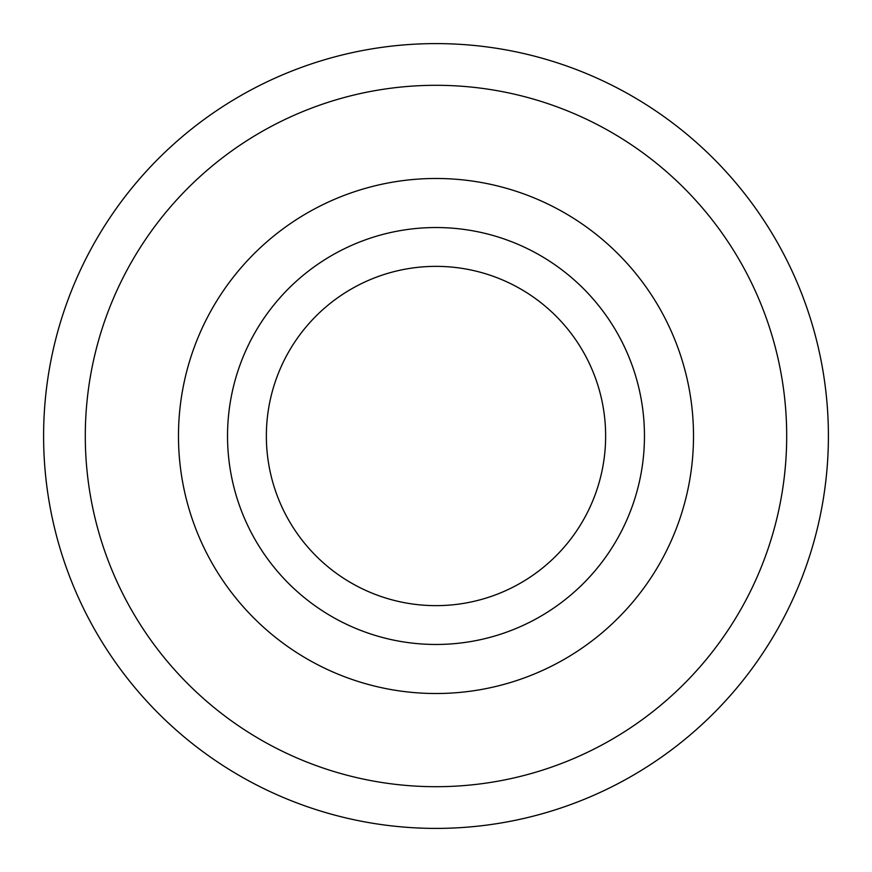 <?xml version="1.0" encoding="UTF-8"?>
<svg xmlns="http://www.w3.org/2000/svg" width="872" height="872" viewBox="0 0 872 872"><rect width="100%" height="100%" fill="white"/><g stroke="black" fill="none" stroke-linecap="round" stroke-linejoin="round"><path stroke-width="1.31" d="M43.6 436A392.4 392.4 0 0 1 436 43.6A392.4 392.4 0 0 1 828.4 436A392.4 392.4 0 0 1 436 828.4A392.4 392.4 0 0 1 43.6 436M85.293 436A350.708 350.708 0 0 1 611.348 132.282A350.708 350.708 0 0 1 611.348 739.718A350.708 350.708 0 0 1 85.293 436M644.463 436A208.463 208.463 0 0 0 331.763 255.463A208.463 208.463 0 0 0 331.763 616.537A208.463 208.463 0 0 0 644.463 436M605.637 436A169.637 169.637 0 0 0 351.176 289.09A169.637 169.637 0 0 0 351.176 582.91A169.637 169.637 0 0 0 605.637 436M693.513 436A257.513 257.513 0 0 0 307.238 212.986A257.513 257.513 0 0 0 307.238 659.014A257.513 257.513 0 0 0 693.513 436"/></g></svg>
